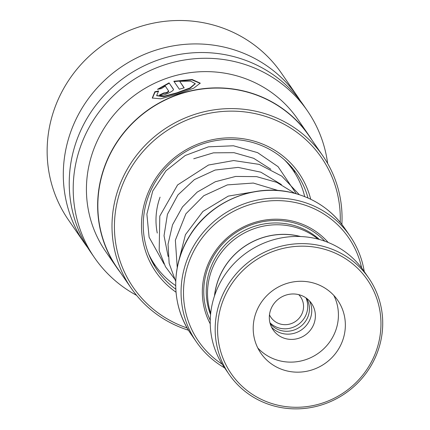 <?xml version="1.0" encoding="UTF-8"?>
<svg xmlns="http://www.w3.org/2000/svg" width="430" height="430" viewBox="0 0 430 430"><rect width="100%" height="100%" fill="white"/><g stroke="black" fill="none" stroke-linecap="round" stroke-linejoin="round"><path stroke-width="0.64" d="M270.164 323.607A22.263 21.409 145.4 0 0 282.198 330.826A22.263 21.409 145.4 0 0 304.913 322.135A22.263 21.409 145.4 0 0 306.692 298.398M269.938 322.758A22.263 21.409 145.4 0 0 280.494 328.359A22.263 21.409 145.4 0 0 302.51 320.554A22.263 21.409 145.4 0 0 305.972 297.888M269.47 314.819A18.022 17.334 145.4 0 0 270.916 317.362A18.022 17.334 145.4 0 0 281.494 324.317A18.022 17.334 145.4 0 0 300.312 316.695A18.022 17.334 145.4 0 0 300.581 296.888A18.022 17.334 145.4 0 0 298.716 294.636M300.215 236.511A67.763 65.172 145.4 0 0 297.125 235.796A67.763 65.172 145.4 0 0 214.597 295.598M318.135 239.139A67.849 65.252 145.4 0 0 290.546 226.153A67.849 65.252 145.4 0 0 225.551 247.546A67.849 65.252 145.4 0 0 210.7 313.293M328.181 242.466A72.09 69.327 145.4 0 0 290.562 220.676A72.09 69.327 145.4 0 0 217.644 247.965A72.09 69.327 145.4 0 0 210.243 323.86M324.806 241.187A70.391 67.698 145.4 0 0 289.895 221.912A70.391 67.698 145.4 0 0 219.569 247.46A70.391 67.698 145.4 0 0 210.243 320.248M361.662 267.965A91.171 87.682 145.4 0 0 295.066 202.471A91.171 87.682 145.4 0 0 191.457 255.877A91.171 87.682 145.4 0 0 222.202 364.21M224.643 367.892A93.288 89.719 -34.6 0 1 196.435 341.947A93.288 89.719 -34.6 0 1 197.843 239.408A93.288 89.719 -34.6 0 1 295.233 199.971A93.288 89.719 -34.6 0 1 349.993 235.968A93.288 89.719 -34.6 0 1 364.242 271.55M300.602 236.527A67.849 65.252 145.4 0 0 297.146 235.715A67.849 65.252 145.4 0 0 214.473 295.969M318.797 247.852A82.689 79.523 145.4 0 0 219.961 310.336A82.689 79.523 145.4 0 0 279.758 405.597A82.689 79.523 145.4 0 0 378.594 343.113A82.689 79.523 145.4 0 0 318.797 247.852M278.925 407.145A84.807 81.566 -34.6 0 1 229.147 374.417A84.807 81.566 -34.6 0 1 230.426 281.204A84.807 81.566 -34.6 0 1 318.969 245.353A84.807 81.566 -34.6 0 1 368.746 278.076A84.807 81.566 -34.6 0 1 367.467 371.294A84.807 81.566 -34.6 0 1 278.925 407.145M288.267 371.219A46.644 44.86 145.4 0 0 336.964 351.498A46.644 44.86 145.4 0 0 337.668 300.231A46.644 44.86 145.4 0 0 310.288 282.231A46.644 44.86 145.4 0 0 261.591 301.951A46.644 44.86 145.4 0 0 260.886 353.218A46.644 44.86 145.4 0 0 288.267 371.219M257.78 347.956A46.644 44.86 145.4 0 0 281.338 361.178A46.644 44.86 145.4 0 0 328.138 344A46.644 44.86 145.4 0 0 333.847 295.458M286.842 338.931A23.322 22.43 145.4 0 0 311.191 329.074A23.322 22.43 145.4 0 0 311.54 303.44A23.322 22.43 145.4 0 0 297.856 294.442A23.322 22.43 145.4 0 0 273.507 304.3A23.322 22.43 145.4 0 0 273.152 329.934A23.322 22.43 145.4 0 0 286.842 338.931M309.53 300.946A23.322 22.43 -34.6 0 1 306.568 325.144A23.322 22.43 -34.6 0 1 283.214 333.675A23.322 22.43 -34.6 0 1 271.534 327.171M229.147 374.417L224.197 367.247A84.807 81.566 -34.6 0 1 225.481 274.034A84.807 81.566 -34.6 0 1 314.018 238.182A84.807 81.566 -34.6 0 1 363.796 270.905L368.746 278.076M308.004 197.972A84.807 81.566 145.4 0 0 306.805 193.984A84.807 81.566 145.4 0 0 296.824 173.86A84.807 81.566 145.4 0 0 190.737 148.914A84.807 81.566 145.4 0 0 147.237 250.083A84.807 81.566 145.4 0 0 157.224 270.207A84.807 81.566 145.4 0 0 175.8 289.213M310.718 199.23A86.93 83.603 145.4 0 0 309.132 193.763A86.93 83.603 145.4 0 0 201.165 142.851A86.93 83.603 145.4 0 0 145.571 251.26A86.93 83.603 145.4 0 0 176.015 292.196M340.211 222.353A114.321 109.946 145.4 0 0 334.9 184.701A114.321 109.946 145.4 0 0 192.914 117.745A114.321 109.946 145.4 0 0 119.803 260.317A114.321 109.946 145.4 0 0 187.168 327.977M341.855 224.412A116.444 111.988 145.4 0 0 336.566 183.524A116.444 111.988 145.4 0 0 322.855 155.891A116.444 111.988 145.4 0 0 177.208 121.642A116.444 111.988 145.4 0 0 117.476 260.542A116.444 111.988 145.4 0 0 131.188 288.17A116.444 111.988 145.4 0 0 188.512 330.24M322.855 155.891L308.697 135.375A116.444 111.988 145.4 0 0 163.045 101.12A116.444 111.988 145.4 0 0 103.318 240.026A116.444 111.988 145.4 0 0 117.03 267.653L131.188 288.17M312.105 140.314A116.611 112.149 145.4 0 0 308.81 135.24A116.611 112.149 145.4 0 0 162.948 100.937A116.611 112.149 145.4 0 0 103.13 240.042A116.611 112.149 145.4 0 0 116.863 267.713A116.611 112.149 145.4 0 0 120.438 272.593M154.848 91.757L152.263 98.024L160.707 98.83L177.375 94.062L193.699 88.193L200.229 83.151L192.156 79.512L173.833 81.254L179.337 89.23A116.611 112.149 145.4 0 1 184.19 87.838L179.686 81.313L190.63 81.13L195.182 83.603L190.06 87.903L176.95 92.799L163.454 96.406L156.671 95.519L158.627 90.945L154.848 91.757L155.036 92.122L152.376 98.196M161.309 88.618L165.314 86.091L168.78 91.284C167.732 92.66 166.184 93.321 164.142 93.272L163.98 92.896A116.611 112.149 145.4 0 0 159.412 95.084C160.449 97.234 175.214 90.886 173.36 89.107L169.038 82.85L157.487 89.332L161.309 88.618M168.78 91.284L168.63 90.902C167.576 92.278 166.028 92.944 163.98 92.896M308.81 135.24L297.592 118.986A116.611 112.149 145.4 0 0 151.731 84.683A116.611 112.149 145.4 0 0 91.912 223.788A116.611 112.149 145.4 0 0 105.646 251.459L116.863 267.713M327.655 163.502A129.333 124.383 145.4 0 0 322.629 141.492A129.333 124.383 145.4 0 0 307.402 110.806L303.44 105.065A129.333 124.383 145.4 0 0 141.669 67.021A129.333 124.383 145.4 0 0 75.325 221.305A129.333 124.383 145.4 0 0 90.558 251.991L94.514 257.726A129.333 124.383 145.4 0 0 136.6 295.356M307.402 110.806A129.333 124.383 145.4 0 0 145.625 72.761A129.333 124.383 145.4 0 0 79.287 227.04A129.333 124.383 145.4 0 0 94.514 257.726M300.377 100.83A129.333 124.383 145.4 0 0 297.506 96.46A129.333 124.383 145.4 0 0 135.73 58.416A129.333 124.383 145.4 0 0 69.386 212.7A129.333 124.383 145.4 0 0 84.619 243.385A129.333 124.383 145.4 0 0 87.682 247.626M297.506 96.46L281.338 73.035A129.333 124.383 145.4 0 0 119.561 34.991A129.333 124.383 145.4 0 0 53.223 189.275A129.333 124.383 145.4 0 0 68.451 219.961L84.619 243.385M164.142 93.272A116.186 111.741 145.4 0 0 159.89 95.299M173.419 89.397L169.038 82.85M169.167 83.237L158.347 89.16M200.229 83.356L191.936 79.889L174.08 81.614M184.04 87.881L179.686 81.313M195.188 83.807L190.13 88.306L177.069 93.186L163.626 96.777L156.778 95.696M158.197 91.434L155.036 92.122M150.785 259L150.634 258.683M157.262 233.055A68.907 66.268 -34.6 0 1 160.062 197.16M284.552 159.944A83.748 80.544 -34.6 0 1 292.981 170.162A83.748 80.544 -34.6 0 1 304.682 196.585M175.682 285.617A83.748 80.544 -34.6 0 1 155.128 265.299A83.748 80.544 -34.6 0 1 148.565 253.797M319.415 239.488A67.849 65.252 145.4 0 0 289.293 224.336A67.849 65.252 145.4 0 0 223.149 247.013A67.849 65.252 145.4 0 0 210.566 314.61M289.901 192.242A93.288 89.719 145.4 0 0 192.506 231.679A93.288 89.719 145.4 0 0 191.097 334.217C171.032 305.886 170.592 265.391 189.936 235.312C210.114 202.116 252.324 183.841 289.755 192.135C312.873 197.214 331.175 209.249 344.656 228.239A93.288 89.719 145.4 0 0 289.901 192.242M191.097 334.217L196.435 341.947M344.656 228.239L349.993 235.968M195.231 84.011L195.182 83.603M156.859 95.879L156.671 95.519M288.648 163.884L292.981 170.162M150.796 259.021L155.128 265.299M291.389 167.259A8.482 8.482 0 0 0 290.943 166.362M294.808 172.93A8.482 8.482 0 0 0 290.648 166.781M152.161 260.999A8.482 8.482 0 0 0 155.429 265.729M278.124 190.501L253.297 183.051L227.362 184.895L203.772 195.72L185.889 213.817L175.365 240.176L177.241 267.648M281.424 184.567L260.827 172.172L238.107 167.394L215.134 170.043L194.381 179.616L177.923 194.94L167.426 214.35L164.034 235.704L168.108 256.425M270.862 169.269L253.668 158.299L233.99 152.677L213.436 152.838L193.726 158.761M257.935 191.156L228.282 196.107L202.912 211.442L185.438 234.667L178.423 262.257M294.722 193.306L276.786 182.358L256.602 176.633L235.635 176.44L215.339 181.734L197.171 192.135L182.497 206.894L172.527 224.815L168.044 244.154L169.151 263.38L175.72 281.451M299.285 194.65L281.844 176.182L259.172 164.378L233.689 160.546L208.491 165.034L177.585 184.948L159.793 216.086L159.181 250.695L165.469 266.713L175.757 280.516M296.259 193.731L278.06 166.652L257.608 152.645L233.469 145.775L208.469 146.829L185.212 155.504L165.98 170.769L152.72 191.044L146.883 214.135L149.102 237.22L164.05 264.004"/></g></svg>
